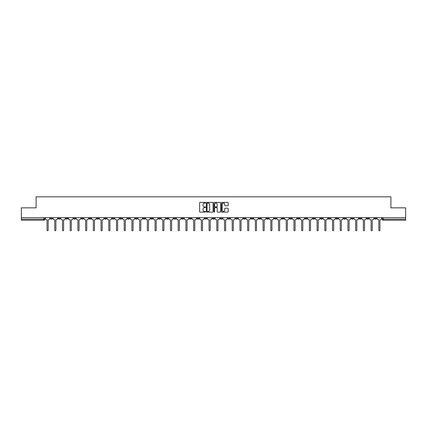 <?xml version="1.0" encoding="UTF-8"?>
<svg xmlns="http://www.w3.org/2000/svg" width="427" height="427" viewBox="0 0 427 427"><rect width="100%" height="100%" fill="white"/><g stroke="black" fill="none" stroke-linecap="round" stroke-linejoin="round"><path stroke-width="0.64" d="M205.584 202.74A0.342 0.342 0 0 0 205.248 202.403L200.087 202.403A0.486 0.486 0 0 0 199.601 202.889L199.601 211.627A0.486 0.486 0 0 0 200.087 212.112L205.248 212.112A0.342 0.342 0 0 0 205.584 211.771A0.342 0.342 0 0 0 205.248 211.429L204.581 211.429A1.553 1.553 0 0 1 203.028 209.876L203.028 209.15A1.553 1.553 0 0 1 204.581 207.597L205.248 207.597A0.342 0.342 0 0 0 205.584 207.255A0.342 0.342 0 0 0 205.248 206.914L204.581 206.914A1.553 1.553 0 0 1 203.028 205.36L203.028 204.634A1.553 1.553 0 0 1 204.581 203.081L205.248 203.081A0.342 0.342 0 0 0 205.584 202.74M305.097 217.69L305.097 218.234L307.077 218.234A0.987 0.987 0 0 1 306.09 219.227A0.987 0.987 0 0 1 305.097 218.234L305.097 217.69M258.805 217.69L258.805 218.234L260.785 218.234A0.987 0.987 0 0 1 259.792 219.227A0.987 0.987 0 0 1 258.805 218.234L258.805 217.69M251.087 217.69L251.087 218.234L253.067 218.234A0.987 0.987 0 0 1 252.079 219.227A0.987 0.987 0 0 1 251.087 218.234L251.087 217.69M204.795 217.69L204.795 218.234L206.775 218.234A0.987 0.987 0 0 1 205.782 219.227A0.987 0.987 0 0 1 204.795 218.234L204.795 217.69M197.082 217.69L197.082 218.234L199.057 218.234A0.987 0.987 0 0 1 198.069 219.227A0.987 0.987 0 0 1 197.082 218.234L197.082 217.69M189.364 217.69L189.364 218.234L191.344 218.234A0.987 0.987 0 0 1 190.351 219.227A0.987 0.987 0 0 1 189.364 218.234L189.364 217.69M173.933 217.69L173.933 218.234L175.913 218.234A0.987 0.987 0 0 1 174.921 219.227A0.987 0.987 0 0 1 173.933 218.234L173.933 217.69M158.502 218.234L158.502 217.69L158.502 218.234A0.987 0.987 0 0 0 159.49 219.227A0.987 0.987 0 0 1 158.502 218.234L160.477 218.234A0.987 0.987 0 0 1 159.49 219.227A0.987 0.987 0 0 0 160.477 218.234L160.477 217.69L160.477 218.234M150.784 218.234L150.784 217.69L150.784 218.234A0.987 0.987 0 0 0 151.777 219.227A0.987 0.987 0 0 1 150.784 218.234L152.765 218.234A0.987 0.987 0 0 1 151.777 219.227M143.072 218.234L143.072 217.69L143.072 218.234A0.987 0.987 0 0 0 144.059 219.227A0.987 0.987 0 0 1 143.072 218.234L145.047 218.234A0.987 0.987 0 0 1 144.059 219.227A0.987 0.987 0 0 0 145.047 218.234L145.047 217.69L145.047 218.234M135.354 217.69L135.354 218.234L137.334 218.234A0.987 0.987 0 0 1 136.341 219.227A0.987 0.987 0 0 1 135.354 218.234L135.354 217.69M127.641 217.69L127.641 218.234L129.616 218.234A0.987 0.987 0 0 1 128.628 219.227A0.987 0.987 0 0 1 127.641 218.234L127.641 217.69M119.923 217.69L119.923 218.234L121.903 218.234A0.987 0.987 0 0 1 120.91 219.227A0.987 0.987 0 0 1 119.923 218.234L119.923 217.69M112.205 218.234L112.205 217.69L112.205 218.234A0.987 0.987 0 0 0 113.198 219.227A0.987 0.987 0 0 1 112.205 218.234L114.185 218.234A0.987 0.987 0 0 1 113.198 219.227M96.774 218.234L96.774 217.69L96.774 218.234A0.987 0.987 0 0 0 97.767 219.227A0.987 0.987 0 0 1 96.774 218.234L98.754 218.234A0.987 0.987 0 0 1 97.767 219.227A0.987 0.987 0 0 0 98.754 218.234L98.754 217.69L98.754 218.234M89.062 218.234L89.062 217.69L89.062 218.234A0.987 0.987 0 0 0 90.049 219.227A0.987 0.987 0 0 1 89.062 218.234L91.036 218.234A0.987 0.987 0 0 1 90.049 219.227A0.987 0.987 0 0 0 91.036 218.234L91.036 217.69L91.036 218.234M81.343 218.234L81.343 217.69L81.343 218.234A0.987 0.987 0 0 0 82.331 219.227A0.987 0.987 0 0 1 81.343 218.234L83.324 218.234A0.987 0.987 0 0 1 82.331 219.227A0.987 0.987 0 0 0 83.324 218.234L83.324 217.69L83.324 218.234M73.631 218.234L73.631 217.69L73.631 218.234A0.987 0.987 0 0 0 74.618 219.227A0.987 0.987 0 0 1 73.631 218.234L75.606 218.234A0.987 0.987 0 0 1 74.618 219.227M65.913 218.234L65.913 217.69L65.913 218.234A0.987 0.987 0 0 0 66.9 219.227A0.987 0.987 0 0 1 65.913 218.234L67.893 218.234A0.987 0.987 0 0 1 66.9 219.227A0.987 0.987 0 0 0 67.893 218.234L67.893 217.69L67.893 218.234M58.195 218.234L58.195 217.69L58.195 218.234A0.987 0.987 0 0 0 59.188 219.227A0.987 0.987 0 0 1 58.195 218.234L60.175 218.234A0.987 0.987 0 0 1 59.188 219.227A0.987 0.987 0 0 0 60.175 218.234L60.175 217.69L60.175 218.234M227.687 205.825A0.486 0.486 0 0 0 228.173 205.339L228.173 202.889A0.486 0.486 0 0 0 227.687 202.403L221.96 202.403A0.486 0.486 0 0 0 221.474 202.889L221.474 211.627A0.486 0.486 0 0 0 221.96 212.112L227.687 212.112A0.486 0.486 0 0 0 228.173 211.627L228.173 208.664A0.486 0.486 0 0 0 227.687 208.179L225.237 208.179A0.486 0.486 0 0 0 224.751 208.664L224.751 210.132A1.297 1.297 0 0 1 223.454 211.429A1.297 1.297 0 0 1 222.152 210.132L222.152 204.378A1.297 1.297 0 0 1 223.454 203.081A1.297 1.297 0 0 1 224.751 204.378L224.751 205.339A0.486 0.486 0 0 0 225.237 205.825L227.687 205.825M21.35 217.69L21.35 207.848L36.087 207.848L36.087 196.82L390.913 196.82L390.913 207.848L405.65 207.848L405.65 217.69L21.35 217.69L21.35 219.227L44.744 219.227L44.744 217.69M213.073 202.889A0.486 0.486 0 0 0 212.587 202.403L206.86 202.403A0.486 0.486 0 0 0 206.374 202.889L206.374 211.627A0.486 0.486 0 0 0 206.86 212.112L212.587 212.112A0.486 0.486 0 0 0 213.073 211.627L213.073 202.889M214.413 202.403L220.14 202.403A0.486 0.486 0 0 1 220.626 202.889L220.626 211.627A0.486 0.486 0 0 1 220.14 212.112L217.685 212.112A0.486 0.486 0 0 1 217.204 211.627L217.204 208.082A0.486 0.486 0 0 0 216.719 207.597L215.091 207.597A0.486 0.486 0 0 0 214.605 208.082L214.605 211.771A0.342 0.342 0 0 1 214.263 212.112A0.342 0.342 0 0 1 213.927 211.771L213.927 202.889A0.486 0.486 0 0 1 214.413 202.403M382.256 217.69L382.256 219.227L405.65 219.227L405.65 220.215L383.243 220.215A0.987 0.987 0 0 1 382.256 219.227M405.65 217.69L405.65 219.227M44.744 219.227A0.987 0.987 0 0 1 43.757 220.215L21.35 220.215L21.35 219.227M376.518 217.69L376.518 218.234A0.987 0.987 0 0 1 375.53 219.227A0.987 0.987 0 0 1 374.538 218.234L376.518 218.234M374.538 217.69L374.538 218.234M368.805 217.69L368.805 218.234A0.987 0.987 0 0 1 367.812 219.227A0.987 0.987 0 0 1 366.825 218.234A0.987 0.987 0 0 0 367.812 219.227A0.987 0.987 0 0 0 368.805 218.234L366.825 218.234L366.825 217.69M361.087 217.69L361.087 218.234A0.987 0.987 0 0 1 360.1 219.227A0.987 0.987 0 0 1 359.107 218.234L361.087 218.234M359.107 217.69L359.107 218.234M353.369 217.69L353.369 218.234A0.987 0.987 0 0 1 352.382 219.227A0.987 0.987 0 0 1 351.394 218.234L353.369 218.234M351.394 217.69L351.394 218.234M345.656 218.234L345.656 217.69L345.656 218.234A0.987 0.987 0 0 1 344.669 219.227A0.987 0.987 0 0 1 343.676 218.234L345.656 218.234A0.987 0.987 0 0 1 344.669 219.227M343.676 217.69L343.676 218.234M337.938 217.69L337.938 218.234A0.987 0.987 0 0 1 336.951 219.227A0.987 0.987 0 0 1 335.964 218.234A0.987 0.987 0 0 0 336.951 219.227M335.964 217.69L335.964 218.234L337.938 218.234M330.226 217.69L330.226 218.234A0.987 0.987 0 0 1 329.233 219.227A0.987 0.987 0 0 1 328.246 218.234L330.226 218.234A0.987 0.987 0 0 1 329.233 219.227M328.246 217.69L328.246 218.234M322.508 217.69L322.508 218.234A0.987 0.987 0 0 1 321.52 219.227A0.987 0.987 0 0 1 320.533 218.234A0.987 0.987 0 0 0 321.52 219.227M320.533 217.69L320.533 218.234L322.508 218.234M314.795 217.69L314.795 218.234A0.987 0.987 0 0 1 313.802 219.227A0.987 0.987 0 0 1 312.815 218.234L314.795 218.234M312.815 217.69L312.815 218.234M307.077 217.69L307.077 218.234A0.987 0.987 0 0 1 306.09 219.227M299.359 217.69L299.359 218.234A0.987 0.987 0 0 1 298.372 219.227A0.987 0.987 0 0 1 297.384 218.234L299.359 218.234M297.384 217.69L297.384 218.234M291.646 217.69L291.646 218.234A0.987 0.987 0 0 1 290.659 219.227A0.987 0.987 0 0 1 289.666 218.234L291.646 218.234M289.666 217.69L289.666 218.234M283.928 217.69L283.928 218.234A0.987 0.987 0 0 1 282.941 219.227A0.987 0.987 0 0 1 281.953 218.234A0.987 0.987 0 0 0 282.941 219.227M281.953 217.69L281.953 218.234L283.928 218.234M276.216 217.69L276.216 218.234A0.987 0.987 0 0 1 275.223 219.227A0.987 0.987 0 0 1 274.235 218.234L276.216 218.234M274.235 217.69L274.235 218.234M268.498 217.69L268.498 218.234A0.987 0.987 0 0 1 267.51 219.227A0.987 0.987 0 0 1 266.523 218.234L268.498 218.234M266.523 217.69L266.523 218.234M260.785 217.69L260.785 218.234M253.067 217.69L253.067 218.234L253.067 217.69M245.354 217.69L245.354 218.234A0.987 0.987 0 0 1 244.361 219.227A0.987 0.987 0 0 1 243.374 218.234L245.354 218.234M243.374 217.69L243.374 218.234M237.636 217.69L237.636 218.234A0.987 0.987 0 0 1 236.649 219.227A0.987 0.987 0 0 1 235.656 218.234L237.636 218.234M235.656 217.69L235.656 218.234M229.918 217.69L229.918 218.234A0.987 0.987 0 0 1 228.931 219.227A0.987 0.987 0 0 1 227.943 218.234L229.918 218.234M227.943 217.69L227.943 218.234M222.205 217.69L222.205 218.234A0.987 0.987 0 0 1 221.218 219.227A0.987 0.987 0 0 1 220.225 218.234L222.205 218.234M220.225 217.69L220.225 218.234M214.487 217.69L214.487 218.234A0.987 0.987 0 0 1 213.5 219.227A0.987 0.987 0 0 1 212.513 218.234L214.487 218.234M212.513 217.69L212.513 218.234M206.775 217.69L206.775 218.234A0.987 0.987 0 0 1 205.782 219.227M199.057 217.69L199.057 218.234M191.344 218.234L191.344 217.69L191.344 218.234A0.987 0.987 0 0 1 190.351 219.227M183.626 217.69L183.626 218.234A0.987 0.987 0 0 1 182.639 219.227A0.987 0.987 0 0 1 181.646 218.234A0.987 0.987 0 0 0 182.639 219.227A0.987 0.987 0 0 0 183.626 218.234L181.646 218.234L181.646 217.69M175.913 218.234L175.913 217.69L175.913 218.234A0.987 0.987 0 0 1 174.921 219.227M168.195 217.69L168.195 218.234A0.987 0.987 0 0 1 167.208 219.227A0.987 0.987 0 0 1 166.215 218.234A0.987 0.987 0 0 0 167.208 219.227M166.215 217.69L166.215 218.234L168.195 218.234M152.765 217.69L152.765 218.234L152.765 217.69M137.334 218.234L137.334 217.69L137.334 218.234A0.987 0.987 0 0 1 136.341 219.227M129.616 218.234L129.616 217.69L129.616 218.234A0.987 0.987 0 0 1 128.628 219.227M121.903 218.234L121.903 217.69L121.903 218.234A0.987 0.987 0 0 1 120.91 219.227M114.185 217.69L114.185 218.234L114.185 217.69M106.467 218.234L106.467 217.69L106.467 218.234A0.987 0.987 0 0 1 105.48 219.227A0.987 0.987 0 0 1 104.492 218.234L106.467 218.234A0.987 0.987 0 0 1 105.48 219.227M104.492 217.69L104.492 218.234M75.606 217.69L75.606 218.234L75.606 217.69M52.462 217.69L52.462 218.234A0.987 0.987 0 0 1 51.47 219.227A0.987 0.987 0 0 1 50.482 218.234A0.987 0.987 0 0 0 51.47 219.227A0.987 0.987 0 0 0 52.462 218.234L52.462 217.69M50.482 217.69L50.482 218.234L52.462 218.234M207.394 203.081A0.342 0.342 0 0 0 207.058 203.423L207.058 211.093A0.342 0.342 0 0 0 207.394 211.429L208.098 211.429A1.553 1.553 0 0 0 209.652 209.876L209.652 204.634A1.553 1.553 0 0 0 208.098 203.081L207.394 203.081M217.204 204.405A1.297 1.297 0 0 0 215.902 203.103A1.297 1.297 0 0 0 214.605 204.405L214.605 206.428A0.486 0.486 0 0 0 215.091 206.914L216.719 206.914A0.486 0.486 0 0 0 217.204 206.428L217.204 204.405M45.411 218.731L45.411 217.69L45.411 218.731A0.987 0.987 48.4 0 0 46.399 219.718L47.045 219.718L47.045 230.18A0.571 0.571 48.4 0 0 47.61 230.751A0.571 0.571 48.4 0 0 48.182 230.18L48.182 219.718L48.822 219.718A0.987 0.987 48.4 0 0 49.815 218.731L49.815 217.69M46.399 219.718L47.045 219.718L47.045 230.18M48.182 230.18L48.182 219.718L48.822 219.718M53.129 218.731L53.129 217.69L53.129 218.731A0.987 0.987 48.4 0 0 54.117 219.718L54.757 219.718L54.757 230.18A0.571 0.571 48.4 0 0 55.329 230.751A0.571 0.571 48.4 0 0 55.9 230.18L55.9 219.718L56.54 219.718A0.987 0.987 48.4 0 0 57.528 218.731L57.528 217.69M60.842 218.731L60.842 217.69L60.842 218.731A0.987 0.987 48.4 0 0 61.835 219.718L62.475 219.718L62.475 230.18A0.571 0.571 48.4 0 0 63.047 230.751A0.571 0.571 48.4 0 0 63.612 230.18L63.612 219.718L64.258 219.718A0.987 0.987 48.4 0 0 65.246 218.731L65.246 217.69M54.117 219.718L54.757 219.718L54.757 230.18M55.9 230.18L55.9 219.718L56.54 219.718M61.835 219.718L62.475 219.718L62.475 230.18M63.612 230.18L63.612 219.718L64.258 219.718M68.56 218.731L68.56 217.69L68.56 218.731A0.987 0.987 48.4 0 0 69.548 219.718L70.193 219.718L70.193 230.18A0.571 0.571 48.4 0 0 70.759 230.751A0.571 0.571 48.4 0 0 71.33 230.18L71.33 219.718L71.971 219.718A0.987 0.987 48.4 0 0 72.958 218.731L72.958 217.69M76.273 218.731L76.273 217.69L76.273 218.731A0.987 0.987 48.4 0 0 77.266 219.718L77.906 219.718L77.906 230.18A0.571 0.571 48.4 0 0 78.477 230.751A0.571 0.571 48.4 0 0 79.043 230.18L79.043 219.718L79.689 219.718A0.987 0.987 48.4 0 0 80.676 218.731L80.676 217.69M83.991 218.731L83.991 217.69L83.991 218.731A0.987 0.987 48.4 0 0 84.978 219.718L85.624 219.718L85.624 230.18A0.571 0.571 48.4 0 0 86.19 230.751A0.571 0.571 48.4 0 0 86.761 230.18L86.761 219.718L87.402 219.718A0.987 0.987 48.4 0 0 88.394 218.731L88.394 217.69M69.548 219.718L70.193 219.718L70.193 230.18M71.33 230.18L71.33 219.718L71.971 219.718M77.266 219.718L77.906 219.718L77.906 230.18M79.043 230.18L79.043 219.718L79.689 219.718M84.978 219.718L85.624 219.718L85.624 230.18M86.761 230.18L86.761 219.718L87.402 219.718M91.704 218.731L91.704 217.69L91.704 218.731A0.987 0.987 48.4 0 0 92.696 219.718L93.337 219.718L93.337 230.18A0.571 0.571 48.4 0 0 93.908 230.751A0.571 0.571 48.4 0 0 94.474 230.18L94.474 219.718L95.12 219.718A0.987 0.987 48.4 0 0 96.107 218.731L96.107 217.69M92.696 219.718L93.337 219.718L93.337 230.18M94.474 230.18L94.474 219.718L95.12 219.718M99.422 218.731L99.422 217.69L99.422 218.731A0.987 0.987 48.4 0 0 100.409 219.718L101.055 219.718L101.055 230.18A0.571 0.571 48.4 0 0 101.621 230.751A0.571 0.571 48.4 0 0 102.192 230.18L102.192 219.718L102.832 219.718A0.987 0.987 48.4 0 0 103.825 218.731L103.825 217.69M100.409 219.718L101.055 219.718L101.055 230.18M102.192 230.18L102.192 219.718L102.832 219.718M107.14 218.731L107.14 217.69L107.14 218.731A0.987 0.987 48.4 0 0 108.127 219.718L108.768 219.718L108.768 230.18A0.571 0.571 48.4 0 0 109.339 230.751A0.571 0.571 48.4 0 0 109.91 230.18L109.91 219.718L110.55 219.718A0.987 0.987 48.4 0 0 111.538 218.731L111.538 217.69M108.127 219.718L108.768 219.718L108.768 230.18M109.91 230.18L109.91 219.718L110.55 219.718M114.852 218.731L114.852 217.69L114.852 218.731A0.987 0.987 48.4 0 0 115.84 219.718L116.486 219.718L116.486 230.18A0.571 0.571 48.4 0 0 117.057 230.751A0.571 0.571 48.4 0 0 117.622 230.18L117.622 219.718L118.268 219.718A0.987 0.987 48.4 0 0 119.256 218.731L119.256 217.69M115.84 219.718L116.486 219.718L116.486 230.18M117.622 230.18L117.622 219.718L118.268 219.718M122.57 218.731L122.57 217.69L122.57 218.731A0.987 0.987 48.4 0 0 123.558 219.718L124.198 219.718L124.198 230.18A0.571 0.571 48.4 0 0 124.769 230.751A0.571 0.571 48.4 0 0 125.341 230.18L125.341 219.718L125.981 219.718A0.987 0.987 48.4 0 0 126.968 218.731L126.968 217.69M123.558 219.718L124.198 219.718L124.198 230.18M125.341 230.18L125.341 219.718L125.981 219.718M130.283 218.731L130.283 217.69L130.283 218.731A0.987 0.987 48.4 0 0 131.276 219.718L131.916 219.718L131.916 230.18A0.571 0.571 48.4 0 0 132.487 230.751A0.571 0.571 48.4 0 0 133.053 230.18L133.053 219.718L133.699 219.718A0.987 0.987 48.4 0 0 134.686 218.731L134.686 217.69M131.276 219.718L131.916 219.718L131.916 230.18M133.053 230.18L133.053 219.718L133.699 219.718M138.001 218.731L138.001 217.69L138.001 218.731A0.987 0.987 48.4 0 0 138.988 219.718L139.634 219.718L139.634 230.18A0.571 0.571 48.4 0 0 140.2 230.751A0.571 0.571 48.4 0 0 140.771 230.18L140.771 219.718L141.412 219.718A0.987 0.987 48.4 0 0 142.404 218.731L142.404 217.69M138.988 219.718L139.634 219.718L139.634 230.18M140.771 230.18L140.771 219.718L141.412 219.718M145.714 218.731L145.714 217.69L145.714 218.731A0.987 0.987 48.4 0 0 146.707 219.718L147.347 219.718L147.347 230.18A0.571 0.571 48.4 0 0 147.918 230.751A0.571 0.571 48.4 0 0 148.484 230.18L148.484 219.718L149.13 219.718A0.987 0.987 48.4 0 0 150.117 218.731L150.117 217.69M146.707 219.718L147.347 219.718L147.347 230.18M148.484 230.18L148.484 219.718L149.13 219.718M153.432 218.731L153.432 217.69L153.432 218.731A0.987 0.987 48.4 0 0 154.419 219.718L155.065 219.718L155.065 230.18A0.571 0.571 48.4 0 0 155.631 230.751A0.571 0.571 48.4 0 0 156.202 230.18L156.202 219.718L156.842 219.718A0.987 0.987 48.4 0 0 157.835 218.731L157.835 217.69M154.419 219.718L155.065 219.718L155.065 230.18M156.202 230.18L156.202 219.718L156.842 219.718M161.15 218.731L161.15 217.69L161.15 218.731A0.987 0.987 48.4 0 0 162.137 219.718L162.778 219.718L162.778 230.18A0.571 0.571 48.4 0 0 163.349 230.751A0.571 0.571 48.4 0 0 163.915 230.18L163.915 219.718L164.56 219.718A0.987 0.987 48.4 0 0 165.548 218.731L165.548 217.69M162.137 219.718L162.778 219.718L162.778 230.18M163.915 230.18L163.915 219.718L164.56 219.718M168.862 218.731L168.862 217.69L168.862 218.731A0.987 0.987 48.4 0 0 169.85 219.718L170.496 219.718L170.496 230.18A0.571 0.571 48.4 0 0 171.062 230.751A0.571 0.571 48.4 0 0 171.633 230.18L171.633 219.718L172.273 219.718A0.987 0.987 48.4 0 0 173.266 218.731L173.266 217.69M169.85 219.718L170.496 219.718L170.496 230.18M171.633 230.18L171.633 219.718L172.273 219.718M176.581 218.731L176.581 217.69L176.581 218.731A0.987 0.987 48.4 0 0 177.568 219.718L178.208 219.718L178.208 230.18A0.571 0.571 48.4 0 0 178.78 230.751A0.571 0.571 48.4 0 0 179.351 230.18L179.351 219.718L179.991 219.718A0.987 0.987 48.4 0 0 180.979 218.731L180.979 217.69M177.568 219.718L178.208 219.718L178.208 230.18M179.351 230.18L179.351 219.718L179.991 219.718M184.293 218.731L184.293 217.69L184.293 218.731A0.987 0.987 48.4 0 0 185.286 219.718L185.926 219.718L185.926 230.18A0.571 0.571 48.4 0 0 186.498 230.751A0.571 0.571 48.4 0 0 187.063 230.18L187.063 219.718L187.709 219.718A0.987 0.987 48.4 0 0 188.697 218.731L188.697 217.69M185.286 219.718L185.926 219.718L185.926 230.18M187.063 230.18L187.063 219.718L187.709 219.718M192.011 218.731L192.011 217.69L192.011 218.731A0.987 0.987 48.4 0 0 192.999 219.718L193.644 219.718L193.644 230.18A0.571 0.571 48.4 0 0 194.21 230.751A0.571 0.571 48.4 0 0 194.781 230.18L194.781 219.718L195.422 219.718A0.987 0.987 48.4 0 0 196.409 218.731L196.409 217.69M192.999 219.718L193.644 219.718L193.644 230.18M194.781 230.18L194.781 219.718L195.422 219.718M199.724 218.731L199.724 217.69L199.724 218.731A0.987 0.987 48.4 0 0 200.717 219.718L201.357 219.718L201.357 230.18A0.571 0.571 48.4 0 0 201.928 230.751A0.571 0.571 48.4 0 0 202.494 230.18L202.494 219.718L203.14 219.718A0.987 0.987 48.4 0 0 204.127 218.731L204.127 217.69M200.717 219.718L201.357 219.718L201.357 230.18M202.494 230.18L202.494 219.718L203.14 219.718M207.442 218.731L207.442 217.69L207.442 218.731A0.987 0.987 48.4 0 0 208.429 219.718L209.075 219.718L209.075 230.18A0.571 0.571 48.4 0 0 209.641 230.751A0.571 0.571 48.4 0 0 210.212 230.18L210.212 219.718L210.853 219.718A0.987 0.987 48.4 0 0 211.845 218.731L211.845 217.69M208.429 219.718L209.075 219.718L209.075 230.18M210.212 230.18L210.212 219.718L210.853 219.718M215.155 218.731L215.155 217.69L215.155 218.731A0.987 0.987 48.4 0 0 216.147 219.718L216.788 219.718L216.788 230.18A0.571 0.571 48.4 0 0 217.359 230.751A0.571 0.571 48.4 0 0 217.925 230.18L217.925 219.718L218.571 219.718A0.987 0.987 48.4 0 0 219.558 218.731L219.558 217.69M216.147 219.718L216.788 219.718L216.788 230.18M217.925 230.18L217.925 219.718L218.571 219.718M222.873 218.731L222.873 217.69L222.873 218.731A0.987 0.987 48.4 0 0 223.86 219.718L224.506 219.718L224.506 230.18A0.571 0.571 48.4 0 0 225.072 230.751A0.571 0.571 48.4 0 0 225.643 230.18L225.643 219.718L226.283 219.718A0.987 0.987 48.4 0 0 227.276 218.731L227.276 217.69M223.86 219.718L224.506 219.718L224.506 230.18M225.643 230.18L225.643 219.718L226.283 219.718M230.591 218.731L230.591 217.69L230.591 218.731A0.987 0.987 48.4 0 0 231.578 219.718L232.219 219.718L232.219 230.18A0.571 0.571 48.4 0 0 232.79 230.751A0.571 0.571 48.4 0 0 233.355 230.18L233.355 219.718L234.001 219.718A0.987 0.987 48.4 0 0 234.989 218.731L234.989 217.69M231.578 219.718L232.219 219.718L232.219 230.18M233.355 230.18L233.355 219.718L234.001 219.718M238.303 218.731L238.303 217.69L238.303 218.731A0.987 0.987 48.4 0 0 239.291 219.718L239.937 219.718L239.937 230.18A0.571 0.571 48.4 0 0 240.502 230.751A0.571 0.571 48.4 0 0 241.074 230.18L241.074 219.718L241.714 219.718A0.987 0.987 48.4 0 0 242.707 218.731L242.707 217.69M239.291 219.718L239.937 219.718L239.937 230.18M241.074 230.18L241.074 219.718L241.714 219.718M246.021 218.731L246.021 217.69L246.021 218.731A0.987 0.987 48.4 0 0 247.009 219.718L247.649 219.718L247.649 230.18A0.571 0.571 48.4 0 0 248.22 230.751A0.571 0.571 48.4 0 0 248.792 230.18L248.792 219.718L249.432 219.718A0.987 0.987 48.4 0 0 250.419 218.731L250.419 217.69M247.009 219.718L247.649 219.718L247.649 230.18M248.792 230.18L248.792 219.718L249.432 219.718M253.734 218.731L253.734 217.69L253.734 218.731A0.987 0.987 48.4 0 0 254.727 219.718L255.367 219.718L255.367 230.18A0.571 0.571 48.4 0 0 255.938 230.751A0.571 0.571 48.4 0 0 256.504 230.18L256.504 219.718L257.15 219.718A0.987 0.987 48.4 0 0 258.138 218.731L258.138 217.69M254.727 219.718L255.367 219.718L255.367 230.18M256.504 230.18L256.504 219.718L257.15 219.718M261.452 218.731L261.452 217.69L261.452 218.731A0.987 0.987 48.4 0 0 262.44 219.718L263.085 219.718L263.085 230.18A0.571 0.571 48.4 0 0 263.651 230.751A0.571 0.571 48.4 0 0 264.222 230.18L264.222 219.718L264.863 219.718A0.987 0.987 48.4 0 0 265.85 218.731L265.85 217.69M262.44 219.718L263.085 219.718L263.085 230.18M264.222 230.18L264.222 219.718L264.863 219.718M269.165 218.731L269.165 217.69L269.165 218.731A0.987 0.987 48.4 0 0 270.158 219.718L270.798 219.718L270.798 230.18A0.571 0.571 48.4 0 0 271.369 230.751A0.571 0.571 48.4 0 0 271.935 230.18L271.935 219.718L272.581 219.718A0.987 0.987 48.4 0 0 273.568 218.731L273.568 217.69M270.158 219.718L270.798 219.718L270.798 230.18M271.935 230.18L271.935 219.718L272.581 219.718M276.883 218.731L276.883 217.69L276.883 218.731A0.987 0.987 48.4 0 0 277.87 219.718L278.516 219.718L278.516 230.18A0.571 0.571 48.4 0 0 279.082 230.751A0.571 0.571 48.4 0 0 279.653 230.18L279.653 219.718L280.293 219.718A0.987 0.987 48.4 0 0 281.286 218.731L281.286 217.69M277.87 219.718L278.516 219.718L278.516 230.18M279.653 230.18L279.653 219.718L280.293 219.718M284.596 218.731L284.596 217.69L284.596 218.731A0.987 0.987 48.4 0 0 285.588 219.718L286.229 219.718L286.229 230.18A0.571 0.571 48.4 0 0 286.8 230.751A0.571 0.571 48.4 0 0 287.366 230.18L287.366 219.718L288.011 219.718A0.987 0.987 48.4 0 0 288.999 218.731L288.999 217.69M285.588 219.718L286.229 219.718L286.229 230.18M287.366 230.18L287.366 219.718L288.011 219.718M292.314 218.731L292.314 217.69L292.314 218.731A0.987 0.987 48.4 0 0 293.301 219.718L293.947 219.718L293.947 230.18A0.571 0.571 48.4 0 0 294.513 230.751A0.571 0.571 48.4 0 0 295.084 230.18L295.084 219.718L295.724 219.718A0.987 0.987 48.4 0 0 296.717 218.731L296.717 217.69M293.301 219.718L293.947 219.718L293.947 230.18M295.084 230.18L295.084 219.718L295.724 219.718M300.032 218.731L300.032 217.69L300.032 218.731A0.987 0.987 48.4 0 0 301.019 219.718L301.659 219.718L301.659 230.18A0.571 0.571 48.4 0 0 302.231 230.751A0.571 0.571 48.4 0 0 302.802 230.18L302.802 219.718L303.442 219.718A0.987 0.987 48.4 0 0 304.43 218.731L304.43 217.69M301.019 219.718L301.659 219.718L301.659 230.18M302.802 230.18L302.802 219.718L303.442 219.718M307.744 218.731L307.744 217.69L307.744 218.731A0.987 0.987 48.4 0 0 308.732 219.718L309.378 219.718L309.378 230.18A0.571 0.571 48.4 0 0 309.943 230.751A0.571 0.571 48.4 0 0 310.514 230.18L310.514 219.718L311.16 219.718A0.987 0.987 48.4 0 0 312.148 218.731L312.148 217.69M308.732 219.718L309.378 219.718L309.378 230.18M310.514 230.18L310.514 219.718L311.16 219.718M315.462 218.731L315.462 217.69L315.462 218.731A0.987 0.987 48.4 0 0 316.45 219.718L317.09 219.718L317.09 230.18A0.571 0.571 48.4 0 0 317.661 230.751A0.571 0.571 48.4 0 0 318.232 230.18L318.232 219.718L318.873 219.718A0.987 0.987 48.4 0 0 319.86 218.731L319.86 217.69M316.45 219.718L317.09 219.718L317.09 230.18M318.232 230.18L318.232 219.718L318.873 219.718M323.175 218.731L323.175 217.69L323.175 218.731A0.987 0.987 48.4 0 0 324.168 219.718L324.808 219.718L324.808 230.18A0.571 0.571 48.4 0 0 325.379 230.751A0.571 0.571 48.4 0 0 325.945 230.18L325.945 219.718L326.591 219.718A0.987 0.987 48.4 0 0 327.578 218.731L327.578 217.69M324.168 219.718L324.808 219.718L324.808 230.18M325.945 230.18L325.945 219.718L326.591 219.718M330.893 218.731L330.893 217.69L330.893 218.731A0.987 0.987 48.4 0 0 331.88 219.718L332.526 219.718L332.526 230.18A0.571 0.571 48.4 0 0 333.092 230.751A0.571 0.571 48.4 0 0 333.663 230.18L333.663 219.718L334.304 219.718A0.987 0.987 48.4 0 0 335.296 218.731L335.296 217.69M331.88 219.718L332.526 219.718L332.526 230.18M333.663 230.18L333.663 219.718L334.304 219.718M338.606 218.731L338.606 217.69L338.606 218.731A0.987 0.987 48.4 0 0 339.598 219.718L340.239 219.718L340.239 230.18A0.571 0.571 48.4 0 0 340.81 230.751A0.571 0.571 48.4 0 0 341.376 230.18L341.376 219.718L342.022 219.718A0.987 0.987 48.4 0 0 343.009 218.731L343.009 217.69M339.598 219.718L340.239 219.718L340.239 230.18M341.376 230.18L341.376 219.718L342.022 219.718M346.324 218.731L346.324 217.69L346.324 218.731A0.987 0.987 48.4 0 0 347.311 219.718L347.957 219.718L347.957 230.18A0.571 0.571 48.4 0 0 348.523 230.751A0.571 0.571 48.4 0 0 349.094 230.18L349.094 219.718L349.734 219.718A0.987 0.987 48.4 0 0 350.727 218.731L350.727 217.69M347.311 219.718L347.957 219.718L347.957 230.18M349.094 230.18L349.094 219.718L349.734 219.718M354.042 218.731L354.042 217.69L354.042 218.731A0.987 0.987 48.4 0 0 355.029 219.718L355.67 219.718L355.67 230.18A0.571 0.571 48.4 0 0 356.241 230.751A0.571 0.571 48.4 0 0 356.807 230.18L356.807 219.718L357.452 219.718A0.987 0.987 48.4 0 0 358.44 218.731L358.44 217.69M355.029 219.718L355.67 219.718L355.67 230.18M356.807 230.18L356.807 219.718L357.452 219.718M361.754 218.731L361.754 217.69L361.754 218.731A0.987 0.987 48.4 0 0 362.742 219.718L363.388 219.718L363.388 230.18A0.571 0.571 48.4 0 0 363.953 230.751A0.571 0.571 48.4 0 0 364.525 230.18L364.525 219.718L365.165 219.718A0.987 0.987 48.4 0 0 366.158 218.731L366.158 217.69M362.742 219.718L363.388 219.718L363.388 230.18M364.525 230.18L364.525 219.718L365.165 219.718M369.472 218.731L369.472 217.69L369.472 218.731A0.987 0.987 48.4 0 0 370.46 219.718L371.1 219.718L371.1 230.18A0.571 0.571 48.4 0 0 371.671 230.751A0.571 0.571 48.4 0 0 372.243 230.18L372.243 219.718L372.883 219.718A0.987 0.987 48.4 0 0 373.871 218.731L373.871 217.69M370.46 219.718L371.1 219.718L371.1 230.18M372.243 230.18L372.243 219.718L372.883 219.718M377.185 218.731L377.185 217.69L377.185 218.731A0.987 0.987 48.4 0 0 378.178 219.718L378.818 219.718L378.818 230.18A0.571 0.571 48.4 0 0 379.389 230.751A0.571 0.571 48.4 0 0 379.955 230.18L379.955 219.718L380.601 219.718A0.987 0.987 48.4 0 0 381.589 218.731L381.589 217.69M378.178 219.718L378.818 219.718L378.818 230.18M379.955 230.18L379.955 219.718L380.601 219.718M43.757 217.69L43.757 220.215M383.243 217.69L383.243 220.215"/></g></svg>
